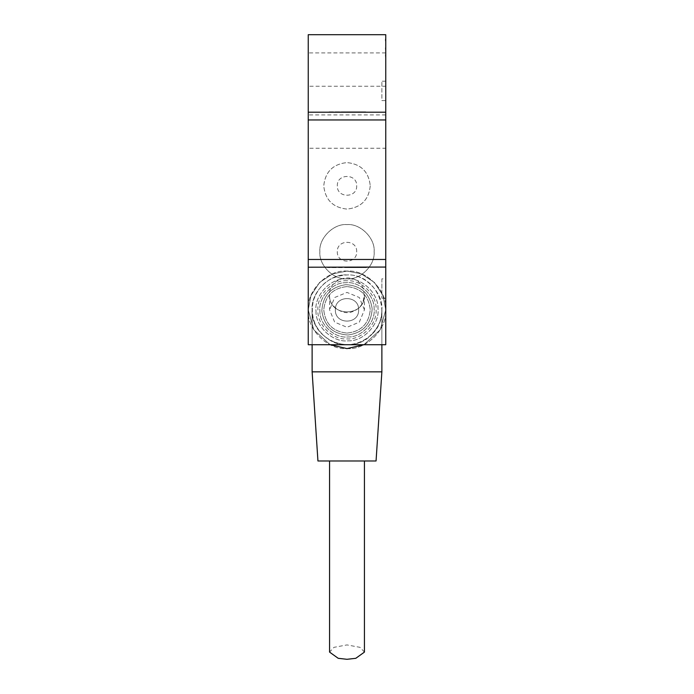 <?xml version="1.0" encoding="UTF-8"?>
<svg xmlns="http://www.w3.org/2000/svg" width="694" height="694" viewBox="0 0 694 694"><rect width="100%" height="100%" fill="white"/><g stroke="black" fill="none" stroke-linecap="round" stroke-linejoin="round"><path stroke-width="0.52" stroke-dasharray="3.47 2.6" d="M308.249 267.216L385.751 267.216M385.751 267.06L346.471 267.216M347 267.216L327.62 267.598L366.38 267.598L347 267.216C322.016 267.216 322.016 267.216 347 267.216C371.984 267.216 371.984 267.216 347 267.216L347 267.06M385.751 112.202L308.249 112.202M308.249 131.582L308.249 148.247L385.751 148.247L385.751 114.918L308.249 114.918L308.249 131.582C308.249 153.07 308.249 153.07 308.249 131.582C308.249 110.094 308.249 110.094 308.249 131.582M385.751 131.582C385.751 110.094 385.751 110.094 385.751 131.582C385.751 153.07 385.751 153.07 385.751 131.582M308.249 69.574L308.249 86.238L385.751 86.238L385.751 52.918L308.249 52.918L308.249 69.574C308.249 91.061 308.249 91.061 308.249 69.574C308.249 48.086 308.249 48.086 308.249 69.574M385.751 69.574C385.751 48.086 385.751 48.086 385.751 69.574C385.751 91.061 385.751 91.061 385.751 69.574M358.625 309.845C359.266 324.835 334.734 324.835 335.376 309.845C334.734 294.855 359.266 294.855 358.625 309.845C359.266 294.855 334.734 294.855 335.376 309.845C334.734 324.835 359.266 324.835 358.625 309.845M347 111.821L327.62 112.202L366.38 112.202L347 111.821C322.016 111.821 322.016 111.821 347 111.821C371.984 111.821 371.984 111.821 347 111.821M347 112.202C371.984 112.202 371.984 112.202 347 112.202C322.016 112.202 322.016 112.202 347 112.202M347 267.598C371.984 267.598 371.984 267.598 347 267.598C322.016 267.598 322.016 267.598 347 267.598M370.249 185.836C368.774 199.855 361.019 207.61 347 209.085C332.981 207.61 325.226 199.855 323.751 185.836C325.226 171.808 332.981 164.062 347 162.587C361.019 164.062 368.774 171.808 370.249 185.836C368.774 171.808 361.019 164.062 347 162.587C332.981 164.062 325.226 171.808 323.751 185.836C325.226 199.855 332.981 207.61 347 209.085C361.019 207.61 368.774 199.855 370.249 185.836M356.69 185.836C357.219 198.328 336.781 198.328 337.31 185.836C336.781 173.344 357.219 173.344 356.69 185.836C357.219 198.328 336.781 198.328 337.31 185.836C336.781 173.344 357.219 173.344 356.69 185.836M374.127 251.714C375.341 265.134 360.42 280.055 347 278.841C333.58 280.055 318.659 265.134 319.873 251.714C318.659 238.294 333.58 223.373 347 224.587C360.42 223.373 375.341 238.294 374.127 251.714C375.341 238.294 360.42 223.373 347 224.587C333.58 223.373 318.659 238.294 319.873 251.714C318.659 265.134 333.58 280.055 347 278.841C360.42 280.055 375.341 265.134 374.127 251.714M356.69 251.714C357.219 239.222 336.781 239.222 337.31 251.714C336.781 264.206 357.219 264.206 356.69 251.714C357.219 239.222 336.781 239.222 337.31 251.714C336.781 264.206 357.219 264.206 356.69 251.714M385.751 34.7L385.751 344.718L308.249 344.718L308.249 34.7L385.751 34.7M385.361 47.877L385.751 53.299L385.361 47.877M385.361 54.852L385.751 60.274L385.361 54.852M385.361 40.903L385.361 39.046M385.751 39.046L385.751 40.903M381.874 278.841L381.874 298.22L381.874 278.841L385.751 278.841L385.751 298.22L385.751 278.841M385.751 298.22L381.874 298.22L385.751 298.22M385.751 100.578L381.874 100.578L381.874 81.207L381.874 100.578L385.751 100.578L385.751 81.207L385.751 100.578M385.751 81.207L381.874 81.207M319.899 310.99C319.257 324.454 334.794 338.724 348.145 336.946C361.609 337.588 375.879 322.051 374.101 308.691C374.743 295.236 359.206 280.957 345.855 282.736C332.391 282.094 318.121 297.631 319.899 310.99C319.257 324.454 334.794 338.724 348.145 336.946C361.609 337.588 375.879 322.051 374.101 308.691C374.743 295.236 359.206 280.957 345.855 282.736C332.391 282.094 318.121 297.631 319.899 310.99C319.257 324.454 334.794 338.724 348.145 336.946C361.609 337.588 375.879 322.051 374.101 308.691C374.743 295.236 359.206 280.957 345.855 282.736C332.391 282.094 318.121 297.631 319.899 310.99M316.022 311.155C315.293 326.536 333.042 342.853 348.31 340.815C363.699 341.552 380.008 323.794 377.978 308.526C378.707 293.146 360.958 276.837 345.69 278.867C330.301 278.129 313.992 295.887 316.022 311.155C315.293 326.536 333.042 342.853 348.31 340.815C363.699 341.552 380.008 323.794 377.978 308.526C378.707 293.146 360.958 276.837 345.69 278.867C330.301 278.129 313.992 295.887 316.022 311.155M321.834 310.912C324.081 326.015 332.825 334.048 348.067 335.011C363.179 332.764 371.212 324.02 372.166 308.778C369.919 293.666 361.175 285.633 345.933 284.679C330.821 286.917 322.788 295.661 321.834 310.912C324.081 326.015 332.825 334.048 348.067 335.011C363.179 332.764 371.212 324.02 372.166 308.778C369.919 293.666 361.175 285.633 345.933 284.679C330.821 286.917 322.788 295.661 321.834 310.912C324.081 326.015 332.825 334.048 348.067 335.011C363.179 332.764 371.212 324.02 372.166 308.778C369.919 293.666 361.175 285.633 345.933 284.679C330.821 286.917 322.788 295.661 321.834 310.912M347 271.094L332.738 273.809L319.596 282.441L310.973 295.575L308.249 309.845L313.783 329.806L330.11 344.718L313.783 329.806L308.249 309.845L310.973 295.575L319.596 282.441L332.738 273.809L347 271.094L361.262 273.809L374.404 282.441L383.027 295.575L385.751 309.845L380.217 329.806L363.89 344.718L380.217 329.806L385.751 309.845L383.027 295.575L374.404 282.441L361.262 273.809L347 271.094C327.828 269.359 306.514 290.673 308.249 309.845C306.514 329.017 327.828 350.331 347 348.596C366.172 350.331 387.486 329.017 385.751 309.845C387.486 290.673 366.172 269.359 347 271.094M347 286.587C332.981 288.071 325.226 295.817 323.751 309.845C325.226 323.864 332.981 331.611 347 333.094C361.019 331.611 368.774 323.864 370.249 309.845C368.774 295.817 361.019 288.071 347 286.587C332.981 288.071 325.226 295.817 323.751 309.845C325.226 323.864 332.981 331.611 347 333.094C361.019 331.611 368.774 323.864 370.249 309.845C368.774 295.817 361.019 288.071 347 286.587M347 274.963C329.745 273.41 310.565 292.59 312.127 309.845C310.565 327.1 329.745 346.28 347 344.718C364.255 346.28 383.435 327.1 381.874 309.845C383.435 292.59 364.255 273.41 347 274.963C329.745 273.41 310.565 292.59 312.127 309.845C310.565 327.1 329.745 346.28 347 344.718C364.255 346.28 383.435 327.1 381.874 309.845C383.435 292.59 364.255 273.41 347 274.963C330.014 276.082 318.78 284.696 313.315 300.814C309.992 317.514 315.406 330.587 329.563 340.043C344.831 347.573 358.859 345.725 371.663 334.508C393.897 314.512 376.859 273.375 347 274.963M347 280.775C332.617 279.482 316.638 295.462 317.939 309.845C316.638 324.219 332.617 340.207 347 338.906C361.383 340.207 377.363 324.219 376.061 309.845C377.363 295.462 361.383 279.482 347 280.775M329.572 295.097C327.811 304.562 342.246 316.525 352.873 311.476C361.748 308.11 365.296 300.797 363.509 289.528C357.089 270.166 328.193 277.158 329.572 295.097C328.765 317.453 365.235 317.47 364.437 295.089C365.235 317.47 328.765 317.453 329.572 295.097L329.572 309.845L334.673 322.172L347 327.273L359.327 322.172L364.437 309.845L364.437 295.089M364.437 309.845L359.327 297.509L347 292.408L334.673 297.518L329.572 309.845M381.874 344.718L381.874 309.845C381.726 319.413 378.317 327.629 371.663 334.508C351.676 356.742 310.53 339.704 312.127 309.845L312.127 344.718M381.874 371.845L381.874 309.845C383.435 292.59 364.255 273.41 347 274.963C329.745 273.41 310.565 292.59 312.127 309.845L312.127 371.845L381.874 371.845L376.061 460.981L317.939 460.981L312.127 371.845M347 348.596C366.172 350.331 387.486 329.017 385.751 309.845C387.486 290.673 366.172 269.359 347 271.094C327.828 269.359 306.514 290.673 308.249 309.845C306.514 329.017 327.828 350.331 347 348.596M347 333.094C361.019 331.611 368.774 323.864 370.249 309.845C368.774 295.817 361.019 288.071 347 286.587C332.981 288.071 325.226 295.817 323.751 309.845C325.226 323.864 332.981 331.611 347 333.094C361.019 331.611 368.774 323.864 370.249 309.845C368.774 295.817 361.019 288.071 347 286.587C332.981 288.071 325.226 295.817 323.751 309.845C325.226 323.864 332.981 331.611 347 333.094M364.428 652.108L360.047 647.346L347 644.917L333.953 647.346L329.572 652.108M329.572 460.981L347 460.981C369.477 460.981 369.477 460.981 347 460.981C324.523 460.981 324.523 460.981 347 460.981L364.428 460.981"/><path stroke-width="1.04" d="M385.751 267.06L385.751 34.7L308.249 34.7L308.249 267.216L385.751 267.06L346.471 267.216M308.249 267.216L308.249 344.718L385.751 344.718L385.751 267.216M308.249 112.202L385.751 112.202M330.11 344.718L347 348.596L363.89 344.718L347 348.596L330.11 344.718M329.572 460.981L329.572 652.108L338.204 658.311L347 659.3L355.796 658.311L364.428 652.108L364.428 460.981M312.127 344.718L312.127 371.845L381.874 371.845L381.874 344.718M312.127 371.845L317.939 460.981L376.061 460.981L381.874 371.845M385.751 259.461L308.249 259.461M308.249 119.958L385.751 119.958"/></g></svg>
